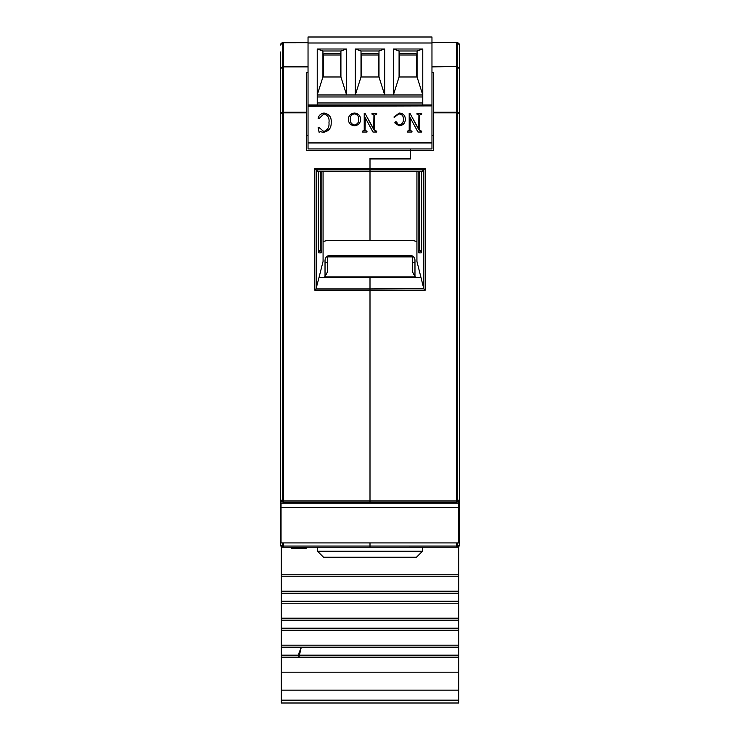 <?xml version="1.0" encoding="UTF-8"?>
<svg xmlns="http://www.w3.org/2000/svg" width="740" height="740" viewBox="0 0 740 740"><rect width="100%" height="100%" fill="white"/><g stroke="black" fill="none" stroke-linecap="round" stroke-linejoin="round"><path stroke-width="1.11" d="M280.543 51.994L280.543 538.739L280.543 503.145L281.043 512.681M282.745 502.053L282.745 500.888L283.55 500.888L283.55 502.081L282.745 502.053L280.543 499.75L282.745 500.888L282.745 112.868L280.543 113.248L282.745 112.156L282.745 66.915L280.543 68.691L282.745 66.461L282.745 42.532L308.034 42.495M280.543 538.739L280.543 544.899L280.543 538.739M280.543 505.503L280.543 544.899L282.745 546.037L282.745 542.92M281.043 540.496L280.543 544.603M280.543 114.793L280.543 101.963M280.95 546.203L281.293 546.601A2.303 2.303 0 0 1 280.543 544.899A2.303 2.303 0 0 0 282.745 547.202L280.543 544.899A2.303 2.303 0 0 0 281.293 546.601L281.293 628.195L458.707 628.195L458.707 690.161L281.293 690.161L281.293 700.151L458.707 700.151L458.707 690.161M281.043 540.394L280.543 543.752L281.043 540.441M281.043 534.243L280.543 534.243M281.043 523.43L280.543 522.93L281.043 522.44M281.043 527.037L280.543 525.289L281.043 526.815M281.043 517.279L280.543 517.279M281.043 509.287L280.543 508.796L281.043 508.306M281.043 501.184L281.043 503.172L280.543 503.145M280.996 501.119L280.543 499.75L281.339 501.489M283.55 547.23L282.745 547.202L282.745 546.037L283.55 546.037L283.55 547.23L370 547.23L370 546.037L370 547.23L457.255 547.202A2.303 2.303 0 0 0 459.457 544.899A2.303 2.303 0 0 1 458.707 546.601L458.707 574.221L281.293 574.221M283.55 542.92L283.55 546.037L370 546.037L370 542.92L370 546.037L456.45 546.037L456.45 542.92M315.999 288.924L314.768 290.145L314.768 168.406L370 168.406L370 171.403L317.812 171.43L422.189 171.43L423.752 169.886L423.752 288.498L420.949 277.371L370 277.371L370 288.924L315.999 288.924L319.051 277.371L370 277.371L370 502.081L456.45 502.081L456.45 500.888L283.55 500.888L283.55 112.868L282.745 112.868L282.745 112.156L283.55 112.138L283.55 66.896L282.745 66.915L283.55 66.424L283.55 42.495M306.536 112.138L283.55 112.138L283.55 112.868L306.536 112.868L306.536 72.483L308.034 72.483L306.536 72.483M370 158.434L370 169.886L423.752 169.886L425.232 168.406L370 168.406L370 158.434L410.478 158.434L410.478 150.442L306.536 150.442L306.536 112.868M308.034 66.424L283.55 66.424L283.55 66.896L308.034 66.896M370 171.43L370 240.398L370 171.43M370 255.383L370 256.882L370 255.383M283.55 502.081L370 502.081L370 290.145L314.768 290.145M314.768 168.406L316.248 169.886L370 169.886L370 171.403L422.235 171.403M325.026 262.386L327.524 262.386M370 158.934L410.478 158.934L410.478 148.944L410.478 150.442L433.464 150.442L433.464 112.868L456.45 112.868L456.45 42.717L457.255 42.744L457.255 66.461L459.457 68.691L459.457 538.739L459.457 508.796L459.457 511.155L459.457 508.796L458.458 509.462M306.536 135.448L308.034 135.448M317.765 171.403L316.248 169.886L316.248 288.498M321.798 171.43L321.798 250.388L321.169 252.886L318.801 252.886L318.357 250.388L318.357 171.43M319.051 277.371L323.075 261.387L323.075 171.43M325.026 274.374L326.285 274.374M318.801 252.886A1.499 1.48 -90 0 0 318.505 251.989M321.169 252.886L319.699 251.387L318.422 251.387L321.789 250.388M459.457 51.994L459.457 101.963L459.457 51.994M431.966 42.495L456.45 42.495L431.966 42.717M459.457 114.793L459.457 101.963M459.457 44.826L457.255 42.744A2.303 2.285 180 0 1 459.457 45.029L459.457 68.691L457.255 66.915L457.255 112.156L459.457 113.248L457.255 112.868L457.255 500.888L459.457 499.75L457.255 502.053L456.45 502.081M459.457 488.539L459.457 499.75M459.457 505.503L459.457 525.289L459.457 522.93L458.458 523.596M459.457 519.637L459.457 544.603M458.458 539.358L459.457 544.899L457.255 547.202L457.255 546.037L459.457 544.899A2.303 2.303 0 0 1 458.707 546.601L459.05 546.203M459.457 488.761L459.457 267.344L459.457 488.761M458.458 539.303L459.457 543.752L458.458 539.432M459.457 534.243L458.458 534.243M458.458 527.305L459.457 525.289L458.865 526.926M458.458 522.264L459.457 522.93M459.457 517.279L458.458 517.279M458.458 513.172L459.457 511.155L458.865 512.792M458.458 508.13L459.457 508.796M459.457 503.145L458.458 503.145L458.458 507.52L281.043 507.52L281.043 542.92L458.458 542.92L458.458 507.52M281.043 507.52L281.043 503.172L458.458 503.172L458.957 501.174M458.994 501.128L459.457 499.787M433.464 72.483L431.966 72.483L433.464 72.483L433.464 112.138L457.255 112.156L457.255 112.868L456.45 112.868L456.45 500.888L457.255 500.888L457.255 502.053M431.966 66.424L457.255 66.461L431.966 66.896M456.45 547.23L456.45 546.037L457.255 546.037L457.255 542.92M423.752 288.498L370 288.924L370 290.145L425.232 290.145L425.232 168.406M433.464 112.138L433.464 112.868M424.002 288.924L425.232 290.145M421.495 251.989A1.499 1.48 90 0 0 421.199 252.886L421.643 250.388L418.211 250.388L418.831 252.886L420.237 251.387L421.578 251.387L420.302 251.387L421.578 251.387L420.302 251.387L419.608 250.388L419.608 171.43L421.615 171.43L421.643 250.388L421.643 171.43M414.974 262.386L412.476 262.386M433.464 135.448L431.966 135.448M420.949 277.371L416.925 261.387L416.925 171.43M414.974 274.374L413.716 274.374M327.524 271.876L324.407 277.371M415.593 277.371L412.476 271.876M412.476 272.154L412.476 256.882L327.524 256.882L327.524 272.154M380.499 256.882L380.499 255.383M359.501 255.383L359.501 256.882M327.524 256.058L327.524 256.882M412.476 256.058L412.476 256.882M414.974 276.658L414.974 260.387A4.995 4.995 0 0 0 409.979 255.383L330.022 255.383C326.988 255.689 325.322 257.354 325.026 260.387L325.026 276.658L325.026 260.387M323.075 241.638A19.989 19.989 0 0 1 330.022 240.398L409.979 240.398A19.989 19.989 0 0 1 416.925 241.638M422.475 551.235L416.472 557.229L323.528 557.229L317.525 551.235L422.475 551.235L422.475 547.23M399.082 54.862A1.998 1.998 0 0 1 400.988 53.493L414.974 53.493A1.998 1.998 0 0 1 416.971 55.491L416.971 76.978M308.034 142.94L431.966 142.672L431.966 148.944L308.034 148.944L308.034 142.94L431.966 142.94M308.034 105.894L308.034 104.969L431.966 104.969L431.966 105.894L308.034 105.894L308.034 142.672M431.966 104.969L431.966 37L308.034 37L308.034 42.994L431.966 42.994L308.034 42.994L308.034 104.969M422.771 102.962L317.229 102.962L317.229 96.968L422.771 96.968L422.771 104.969M422.771 96.968L422.771 48.997L393.384 48.997L393.384 94.97L399.082 76.978L417.073 76.978L417.073 50.995L399.082 50.995L399.082 76.978M317.229 102.962L317.229 104.969M317.229 48.997L322.927 50.995L322.927 76.978L340.918 76.978L346.616 94.97L346.616 48.997L317.229 48.997L317.229 96.968M378.991 76.978L384.689 94.97L384.689 48.997L355.311 48.997L355.311 94.97L361.009 76.978L378.991 76.978L378.991 50.995L361.009 50.995L361.009 76.978M355.311 48.997L361.009 50.995M384.689 48.997L378.991 50.995M393.384 48.997L399.082 50.995M422.771 48.997L417.073 50.995M322.927 76.978L317.229 94.97L422.771 94.97L417.073 76.978M346.616 48.997L340.918 50.995L322.927 50.995M340.918 76.978L340.918 50.995M323.426 76.978L323.426 54.288M340.418 54.066L340.418 76.978M361.509 76.978L361.509 54.168M378.492 54.168L378.492 76.978M399.582 76.978L399.582 54.066M416.574 54.288L416.574 76.978M323.426 54.991L340.418 54.991M361.509 54.991L378.492 54.991M399.582 54.991L416.574 54.991M361.009 55.491A1.998 1.998 0 0 1 363.007 53.493L376.993 53.493A1.998 1.998 0 0 1 378.991 55.491M323.029 76.978L323.029 55.491A1.998 1.998 0 0 1 325.026 53.493L339.012 53.493A1.998 1.998 0 0 1 340.918 54.862M431.966 105.894L308.034 106.255M431.966 142.672L431.966 106.255M365.061 117.78L365.061 130.342L367.003 131.211L367.003 132.025L362.286 132.025L362.286 131.239L364.228 130.379L364.228 113.35L364.996 113.35L373.94 129.481L373.94 114.987L371.998 114.127L371.998 113.35L376.716 113.35L376.716 114.127L374.773 114.987L374.773 130.342L376.716 131.211L376.716 132.025L372.96 132.025L365.292 117.78L365.061 130.379L367.003 131.239M362.286 131.239L364.228 130.342M364.228 113.35L364.996 113.312L373.709 129.519L373.94 114.987M371.998 113.35L376.716 113.35M399.193 124.986L399.193 125.014C402.153 124.246 403.541 122.313 403.374 119.223C403.541 116.014 402.033 114.228 398.823 113.868L394.513 117.234L393.93 116.985L399.212 113.053C403.282 113.377 405.317 115.496 405.317 119.408L405.317 119.445C405.132 123.293 403.023 125.412 398.99 125.8L394.762 122.812L395.928 121.61L396.982 122.562L396.76 123.404L399.193 124.986C402.153 124.209 403.541 122.276 403.374 119.186M395.928 121.61L396.982 122.562L396.76 123.404M410.034 117.78L410.034 130.342L411.976 131.211L411.976 132.025L407.259 132.025L407.259 131.239L409.202 130.379L409.202 113.35L409.969 113.35L418.923 129.481L418.923 114.987L416.971 114.127L416.971 113.35L421.698 113.35L421.698 114.127L419.756 114.987L419.756 130.342L421.698 131.211L421.698 132.025L417.943 132.025L410.265 117.78L410.034 130.379L411.976 131.239M407.259 131.239L409.202 130.342M409.202 113.35L409.969 113.312L418.692 129.519L418.923 114.987M416.971 113.35L421.698 113.35M348.401 119.408C348.559 115.644 350.594 113.525 354.506 113.053C358.419 113.516 360.454 115.634 360.621 119.408L360.621 119.445C360.389 123.173 358.354 125.291 354.506 125.8C350.631 125.328 348.596 123.21 348.401 119.445L348.401 119.408M318.135 118.456L318.135 118.419C318.829 115.301 320.79 113.516 324.018 113.053C329.272 114.025 331.659 117.207 331.187 122.59L331.187 122.627C331.381 128.048 328.819 131.267 323.491 132.284L320.411 131.738L319.107 132.284L318.135 127.567L318.848 127.354L323.787 131.507C327.7 129.99 329.43 127.03 328.967 122.59C329.596 118.104 327.913 115.19 323.907 113.868L318.848 118.788L318.135 118.456C318.829 115.338 320.79 113.553 324.018 113.091L324.018 113.053M318.135 127.567L318.848 127.317L323.787 131.507C327.7 130.018 329.43 127.067 328.967 122.627M375.939 131.211L376.716 131.239M374.773 114.987L374.773 130.379L375.939 131.239M394.762 122.849L395.928 121.647M399.212 113.053L399.212 113.091C403.282 113.414 405.317 115.533 405.317 119.445M393.93 117.022L399.212 113.091M399.193 125.014L396.76 123.441L396.982 122.59L396.742 123.608M420.921 131.211L421.698 131.239M419.756 114.987L419.756 130.379L420.921 131.239M354.506 113.053L354.506 113.091C358.419 113.544 360.454 115.662 360.621 119.445M348.401 119.445C348.559 115.681 350.594 113.562 354.506 113.091M324.018 113.091C329.272 114.062 331.659 117.244 331.187 122.627M350.344 119.334C350.131 116.263 351.519 114.441 354.506 113.868C357.494 114.469 358.882 116.3 358.669 119.334C358.863 122.387 357.476 124.283 354.506 125.014C351.519 124.32 350.131 122.424 350.344 119.334M354.506 125.014L354.506 124.986C351.519 124.283 350.131 122.387 350.344 119.297M358.669 119.297C358.863 122.35 357.476 124.246 354.506 124.986M301.3 647.186L298.932 653.18L298.932 657.176L298.932 653.18L298.932 657.176L301.3 647.186L298.932 653.18L298.932 657.176L301.3 647.186L298.932 653.18L301.3 647.186L298.932 657.166M281.293 628.195L281.293 690.161M281.293 672.17L458.707 672.17M306.286 547.23L306.286 548.229L291.292 548.229L291.292 547.23M458.707 628.195L458.707 574.221M458.707 576.22L281.293 576.22M281.293 657.176L458.707 657.176M458.707 591.214L281.293 591.214M281.293 655.178L458.707 655.178M458.707 593.212L281.293 593.212M281.293 647.186L458.707 647.186M458.707 601.204L281.293 601.204M281.293 645.178L458.707 645.178M458.707 603.202L281.293 603.202M281.293 630.193L458.707 630.193M458.707 618.196L281.293 618.196M458.707 620.194L281.293 620.194M430.467 700.151L309.533 700.151M458.707 703L458.707 700.438L281.293 700.438L281.293 703L458.707 703M308.034 42.717L282.745 42.744A2.303 2.285 180 0 0 280.543 45.029M320.392 171.43L320.392 250.388L318.385 250.388L318.385 171.43M418.822 252.886L421.199 252.886M418.202 171.43L418.202 250.388M324.906 276.871L415.094 276.871M380.499 255.42L410.571 255.42M329.439 255.42L359.501 255.42M282.745 42.532L280.543 44.826M280.543 511.155L281.043 512.903M280.543 499.75L281.709 501.748M318.385 250.388L318.459 251.97M458.458 527.592L459.457 525.289M458.458 513.458L459.457 511.155M457.255 42.532L456.45 42.495M421.532 251.979L421.615 250.388M317.525 551.235L317.525 547.23"/></g></svg>
